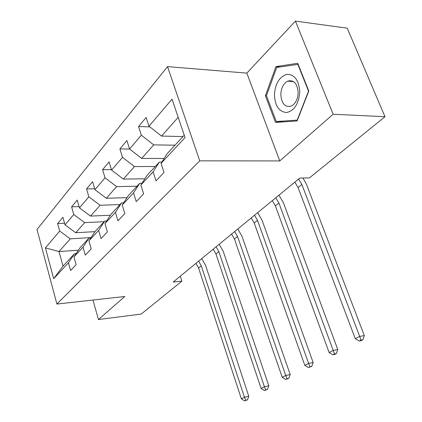 <?xml version="1.0" encoding="UTF-8"?>
<svg xmlns="http://www.w3.org/2000/svg" width="422" height="422" viewBox="0 0 422 422"><rect width="100%" height="100%" fill="white"/><g stroke="black" fill="none" stroke-linecap="round" stroke-linejoin="round"><path stroke-width="0.63" d="M167.518 66.613L37.004 229.499L56.901 304.062L199.738 160.84L167.518 66.613L246.833 73.127L279.765 160.93L333.148 114.23L295.426 21.1L246.833 73.127M295.426 21.1L347.222 28.163L384.996 116.72L333.148 114.23M78.408 250.183L59.027 251.544L63.015 266.134L74.472 253.759L68.459 262.795L70.59 270.534L76.124 264.726L73.94 256.908L83.023 247.155L85.276 255.115L91.205 248.89L88.9 240.846L98.642 230.386L101.027 238.578L107.399 231.889L104.951 223.602L115.433 212.35L117.97 220.79L124.828 213.585L122.232 205.05L133.537 192.907L136.237 201.61L143.649 193.825L140.879 185.021L153.112 171.886L155.992 180.864L164.026 172.429L161.067 163.34L185.058 137.583L172.023 99.144L148.982 126.21L146.133 117.464L138.553 126.558L149.847 126.89M68.459 262.795L53.668 278.678L45.407 247.883L59.708 231.077L57.64 223.581L64.561 223.249M138.553 126.558L141.328 135.198L129.565 149.024L126.895 140.537L119.89 148.94L122.491 157.327L111.603 170.119L109.098 161.879L102.604 169.665L105.052 177.815L94.945 189.684L92.587 181.676L86.547 188.919L88.857 196.837L79.452 207.882L77.226 200.097L71.598 206.843L73.781 214.55L65.009 224.852L62.899 217.277L57.64 223.581M384.996 116.72L309.421 177.899L299.81 178.052L173.178 282.049L181.882 281.147L180.305 276.199M73.94 256.908L79.98 247.814L89.095 237.971L90.867 237.86M94.955 231.652L75.723 232.738L84.695 222.631L104.171 221.687M89.095 237.971L83.023 247.155M65.009 224.852L75.723 232.738M73.781 214.55L84.695 222.631M88.9 240.846L94.992 231.599L104.761 221.049L106.687 220.954M110.427 215.231L90.493 216.101L100.109 205.271L120.017 204.57M104.761 221.049L98.642 230.386M79.452 207.882L90.493 216.101M88.857 196.837L100.109 205.271M104.951 223.602L111.091 214.212L121.599 202.866L123.693 202.792M127.027 197.649L106.333 198.261L116.657 186.63L137.013 186.218M121.599 202.866L115.433 212.35M94.945 189.684L106.333 198.261M105.052 177.815L116.657 186.63M122.232 205.05L128.409 195.507L139.735 183.28L142.024 183.238M144.878 178.78L123.356 179.086L134.476 166.558L155.291 166.479M139.735 183.28L133.537 192.907M111.603 170.119L123.356 179.086M122.491 157.327L134.476 166.558M140.879 185.021L147.083 175.341L159.321 162.122L161.842 162.122M164.142 158.487L141.702 158.419L153.719 144.883L174.998 145.194M159.321 162.122L153.112 171.886M129.565 149.024L141.702 158.419M141.328 135.198L153.719 144.883M161.067 163.34L167.281 153.529L184.25 135.204M182.995 136.559L161.531 136.079L178.184 117.321M148.982 126.21L161.531 136.079M92.961 300.037L98.447 319.538L141.212 314.068L181.882 281.147M98.447 319.538L124.806 296.481L56.901 304.062M279.765 160.93L199.738 160.84M74.472 253.759L76.108 253.643M91.052 237.575L70.305 238.841L59.027 251.544L45.407 247.883M63.015 266.134L53.668 278.678M59.708 231.077L70.305 238.841M119.89 148.94L129.591 149.04M102.604 169.665L111.45 169.612M86.547 188.919L94.67 188.739M71.598 206.843L79.083 206.58M275.967 66.586L265.385 95.741L275.503 122.412L297.104 120.956L308.809 91.02L297.763 63.311L275.967 66.586L280.044 66.956M266.488 95.81L265.385 95.741M298.597 179.044L301.867 184.461L359.686 336.408L364.318 335.574L306.483 184.361L302.975 178M294.83 182.14L298.074 187.532L355.303 338.724L359.686 336.408L360.995 340.1L359.238 341.023L361.084 340.681L362.846 339.763L360.995 340.1M362.846 339.763L364.318 335.574M355.303 338.724L359.238 341.023M274.416 94.834C275.06 106.022 279.137 111.92 286.654 112.521C294.345 110.712 298.707 103.902 299.736 92.086C298.987 80.423 294.751 74.504 287.029 74.335C279.443 76.614 275.239 83.445 274.416 94.834M280.809 94.575C281.579 103.812 285.114 107.642 291.412 106.059C295.542 103.696 297.795 99.244 298.164 92.703C297.368 83.419 293.854 79.563 287.619 81.14C283.415 83.545 281.147 88.024 280.809 94.575M297.837 64.308L308.529 91.131L297.193 120.106L276.262 121.547L266.446 95.699L276.716 67.451L298.175 64.339M283.959 121.842L276.262 121.547M275.782 197.781L278.91 203.029L333.19 350.402L337.769 349.532L283.468 202.85L278.937 195.191M272.274 200.661L275.381 205.883L329.128 352.544L333.19 350.402L334.504 353.931L332.874 354.781L334.704 354.427L336.334 353.578L334.504 353.931M336.334 353.578L337.769 349.532M329.128 352.544L332.874 354.781M254.519 215.246L257.52 220.331L308.609 363.384L313.129 362.493L262.015 220.084L257.668 212.656M251.248 217.931L254.229 222.995L304.832 365.378L308.609 363.384L309.917 366.765L308.403 367.551L311.726 366.401L309.917 366.765M311.726 366.401L313.129 362.493M304.832 365.378L308.403 367.551M234.664 231.557L237.544 236.489L285.736 375.464L290.199 374.551L241.97 236.188L237.797 228.982M231.599 234.068L234.463 238.979L282.218 377.321L285.736 375.464L287.044 378.703L285.631 379.441L288.827 378.334L287.044 378.703M288.827 378.334L290.199 374.551M282.218 377.321L285.631 379.441M216.069 246.823L218.844 251.617L264.399 386.731L268.803 385.803L223.201 251.264L219.187 244.264M213.2 249.18L215.958 253.949L261.118 388.467L264.399 386.731L265.702 389.844L264.383 390.529L267.464 389.464L265.702 389.844M267.464 389.464L268.803 385.803M261.118 388.467L264.383 390.529M198.625 261.149L201.299 265.807L244.459 397.266L248.795 396.321L205.588 265.412L201.721 258.607M195.929 263.365L198.588 267.996L241.379 398.89L244.459 397.266L245.752 400.256L244.517 400.9L247.487 399.871L245.752 400.256M247.487 399.871L248.795 396.321M241.379 398.89L244.517 400.9M301.867 184.461L298.074 187.532M278.91 203.029L275.381 205.883M257.52 220.331L254.229 222.995M237.544 236.489L234.463 238.979M218.844 251.617L215.958 253.949M201.299 265.807L198.588 267.996M293.601 81.604L287.619 81.14"/></g></svg>

